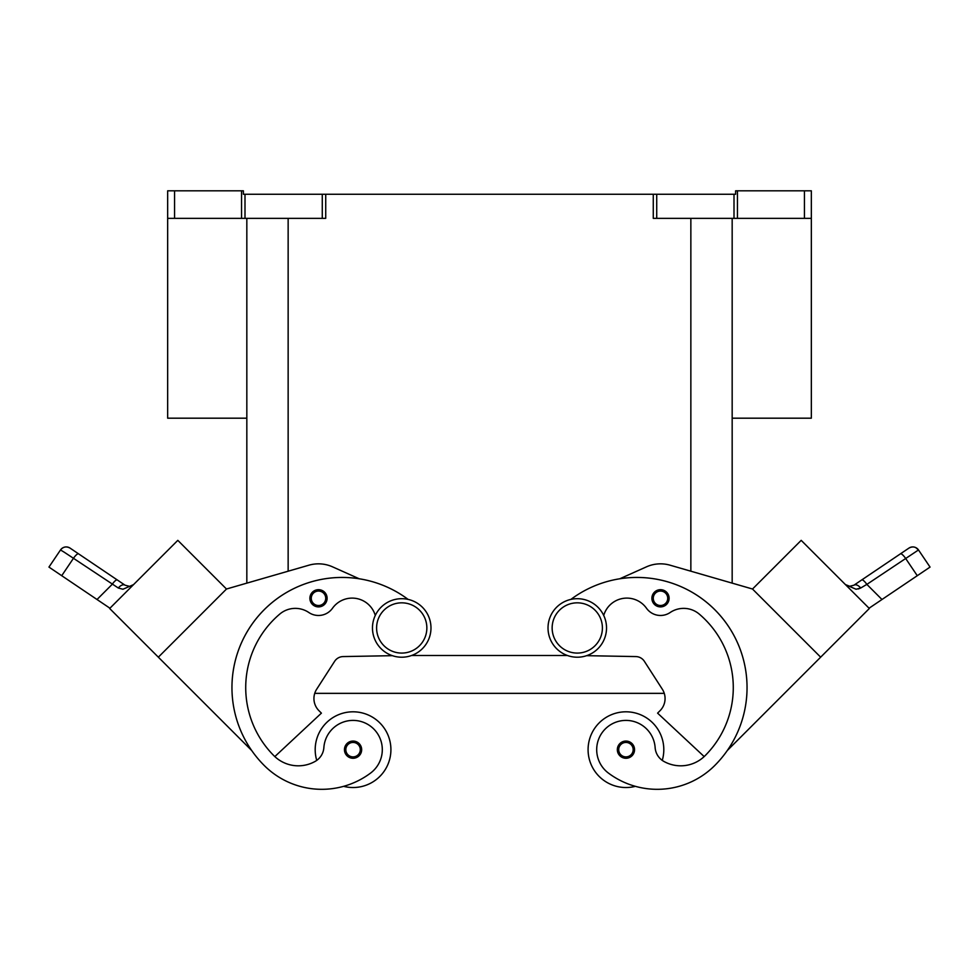 <?xml version="1.0" encoding="UTF-8"?>
<svg xmlns="http://www.w3.org/2000/svg" width="979" height="979" viewBox="0 0 979 979"><rect width="100%" height="100%" fill="white"/><g stroke="black" fill="none" stroke-linecap="round" stroke-linejoin="round"><path stroke-width="1.47" d="M577.267 598.695A29.26 29.26 0 0 0 548.02 627.955A29.26 29.26 0 0 0 577.267 657.215A29.26 29.26 0 0 0 606.527 627.955A29.26 29.26 0 0 0 577.267 598.695M401.733 657.215A29.26 29.26 0 0 1 372.473 627.955A29.26 29.26 0 0 1 401.733 598.695A29.26 29.26 0 0 1 430.98 627.955A29.26 29.26 0 0 1 401.733 657.215M315.189 749.669A37.863 37.863 0 0 1 353.052 711.806A37.863 37.863 0 0 1 390.915 749.669A37.863 37.863 0 0 0 353.052 711.806A37.863 37.863 0 0 0 316.743 760.389M353.052 741.066A8.603 8.603 0 0 1 361.667 749.669A8.603 8.603 0 0 1 353.052 758.272A8.603 8.603 0 0 1 344.449 749.669A8.603 8.603 0 0 1 353.052 741.066M635.383 786.333A37.863 37.863 0 0 1 588.085 749.669A37.863 37.863 0 0 1 625.948 711.806A37.863 37.863 0 0 1 662.257 760.389M625.948 758.272A8.603 8.603 0 0 0 634.551 749.669A8.603 8.603 0 0 0 625.948 741.066A8.603 8.603 0 0 0 617.333 749.669A8.603 8.603 0 0 0 625.948 758.272M603.725 615.436A24.096 24.096 0 0 1 646.483 608.228A17.206 17.206 0 0 0 670.162 612.511A24.096 24.096 0 0 1 699.251 614.09A96.383 96.383 0 0 1 705.051 755.739A34.424 34.424 0 0 1 663.897 761.429A17.206 17.206 0 0 1 655.135 747.613A29.26 29.26 0 0 0 602.538 732.108A29.26 29.26 0 0 0 608.412 773.067A81.416 81.416 0 0 0 714.792 765.468A110.15 110.15 0 0 0 720.152 615.461A110.15 110.15 0 0 0 570.916 599.393M660.507 589.676A8.603 8.603 0 0 1 669.11 598.279A8.603 8.603 0 0 1 660.507 606.894A8.603 8.603 0 0 1 651.892 598.279A8.603 8.603 0 0 1 660.507 589.676M850.029 586.397L845.44 584.598L849.417 586.36L853.921 585.209L861.753 579.935A6.89 1.75 56 0 1 863.808 580.828A6.89 1.75 56 0 1 866.856 584.39L918.498 549.953A6.89 6.89 0 0 0 908.94 548.105L853.921 585.209A6.89 4.051 56 0 1 860.676 588.024L858.265 588.979M845.599 584.757L856.099 589.248L860.676 588.024L866.856 584.39L881.981 599.503L869.058 608.216M900.435 553.845A6.89 1.75 -124 0 1 902.491 554.738A6.89 1.75 -124 0 1 905.538 558.287L917.274 575.701L930.05 567.086L918.498 549.965A6.89 6.89 0 0 0 908.94 548.105L861.753 579.935M375.275 615.436A24.096 24.096 0 0 0 332.517 608.228A17.206 17.206 0 0 1 308.838 612.511A24.096 24.096 0 0 0 279.749 614.09A96.383 96.383 0 0 0 273.949 755.739A34.424 34.424 0 0 0 315.103 761.429A17.206 17.206 0 0 0 323.865 747.613A29.26 29.26 0 0 1 376.462 732.108A29.26 29.26 0 0 1 370.588 773.067A81.416 81.416 0 0 1 264.208 765.468A110.15 110.15 0 0 1 258.848 615.461A110.15 110.15 0 0 1 408.084 599.393A110.15 110.15 0 0 0 359.232 578.785L332.542 566.841A34.424 34.424 0 0 0 308.936 565.189L226.479 589.015M323.865 747.613A29.26 29.26 0 0 1 376.462 732.108A29.26 29.26 0 0 1 370.588 773.067A81.416 81.416 0 0 1 264.208 765.468A81.416 81.416 0 0 0 343.617 786.333A37.863 37.863 0 0 0 390.915 749.669M318.493 589.676A8.603 8.603 0 0 1 327.108 598.279A8.603 8.603 0 0 1 318.493 606.894A8.603 8.603 0 0 1 309.89 598.279A8.603 8.603 0 0 1 318.493 589.676M109.942 608.216L97.019 599.503L112.144 584.39A6.89 1.75 -56 0 1 115.192 580.828A6.89 1.75 -56 0 1 117.247 579.935L70.06 548.105A6.89 6.89 0 0 0 60.502 549.965L48.95 567.086L61.726 575.701L73.462 558.287L118.324 588.024L122.901 589.248L133.401 584.757M64.186 552.18L73.462 558.287A6.89 1.75 124 0 1 76.509 554.738A6.89 1.75 124 0 1 78.565 553.845L70.06 548.105A6.89 6.89 0 0 0 60.502 549.965L64.186 552.18M133.168 584.977L131.125 586.58M125.079 585.209L129.583 586.36L125.079 585.209L117.247 579.935L125.079 585.209A6.89 4.051 -56 0 0 118.324 588.024M732.17 418.192L811.334 418.192L811.334 190.807L804.444 190.807L804.444 218.354L811.334 218.354M246.83 418.192L167.666 418.192L167.666 218.354L174.556 218.354L174.556 190.807L167.666 190.807L167.666 218.354M241.544 190.807L241.544 218.354L244.995 218.354L244.995 194.258L243.392 194.258L243.392 190.807L174.556 190.807M325.726 194.258L322.275 194.258L322.275 218.354L325.726 218.354L325.726 194.258L653.274 194.258L653.274 218.354L804.444 218.354M737.456 218.354L737.456 190.807L735.608 190.807L735.608 194.258L653.274 194.258M737.456 190.807L804.444 190.807M241.544 218.354L174.556 218.354M244.995 194.258L322.275 194.258M820.659 657.178L752.508 589.028L801.189 540.347L869.34 608.497L727.287 750.538A110.15 110.15 0 0 0 619.768 578.785L646.458 566.841A34.424 34.424 0 0 1 670.064 565.189L752.508 589.015L732.17 583.129L732.17 218.354M322.275 218.354L244.995 218.354M246.83 218.354L246.83 583.129L226.492 589.015M133.56 584.598L129.583 586.36L132.361 585.479M97.019 599.503L61.726 575.701M158.341 657.178L109.66 608.497L177.811 540.347L226.492 589.028L158.341 657.178L251.713 750.538A110.15 110.15 0 0 1 359.232 578.785M168.082 550.076L119.401 598.756M308.936 565.189A34.424 34.424 0 0 1 332.542 566.841M273.949 755.739A34.424 34.424 0 0 0 274.83 756.583L321.406 713.14L318.97 710.705A17.206 17.206 0 0 1 316.67 689.228L334.634 661.314A10.328 10.328 0 0 1 343.127 656.579L392.346 655.673M332.517 608.228A17.206 17.206 0 0 1 308.838 612.511M917.274 575.701L881.981 599.503M810.918 550.076L859.599 598.756M663.897 761.429A34.424 34.424 0 0 0 704.17 756.583L657.594 713.14L660.03 710.705A17.206 17.206 0 0 0 662.33 689.228L644.366 661.314A10.328 10.328 0 0 0 635.873 656.579L586.654 655.673M411.608 655.489L567.392 655.489M318.97 710.705A17.206 17.206 0 0 1 314.736 693.352L664.264 693.352A17.206 17.206 0 0 1 660.03 710.705M274.83 756.583A34.424 34.424 0 0 0 315.103 761.429M401.733 653.079A25.124 25.124 0 0 1 376.597 627.955A25.124 25.124 0 0 1 401.733 602.831A25.124 25.124 0 0 1 426.856 627.955A25.124 25.124 0 0 1 401.733 653.079M353.052 742.437A7.232 7.232 0 0 1 360.284 749.669A7.232 7.232 0 0 1 353.052 756.889A7.232 7.232 0 0 1 345.832 749.669A7.232 7.232 0 0 1 353.052 742.437M625.948 756.889A7.232 7.232 0 0 0 633.168 749.669A7.232 7.232 0 0 0 625.948 742.437A7.232 7.232 0 0 0 618.716 749.669A7.232 7.232 0 0 0 625.948 756.889M577.267 653.079A25.124 25.124 0 0 0 602.403 627.955A25.124 25.124 0 0 0 577.267 602.831A25.124 25.124 0 0 0 552.144 627.955A25.124 25.124 0 0 0 577.267 653.079M660.507 605.511A7.232 7.232 0 0 0 667.727 598.279A7.232 7.232 0 0 0 660.507 591.059A7.232 7.232 0 0 0 653.274 598.279A7.232 7.232 0 0 0 660.507 605.511M914.105 547.053A6.89 6.89 0 0 0 908.94 548.105A6.89 6.89 0 0 1 914.105 547.053M318.493 591.059A7.232 7.232 0 0 1 325.726 598.279A7.232 7.232 0 0 1 318.493 605.511A7.232 7.232 0 0 1 311.273 598.279A7.232 7.232 0 0 1 318.493 591.059M656.725 218.354L656.725 194.258M734.005 194.258L734.005 218.354M288.144 571.198L288.144 218.354M690.856 571.198L690.856 218.354M60.502 549.965C63.182 546.723 66.364 546.111 70.06 548.105A6.89 6.89 0 0 0 64.895 547.053M915.781 547.616L918.498 549.965C915.818 546.723 912.636 546.111 908.94 548.105M849.197 586.335L846.602 585.454"/></g></svg>
